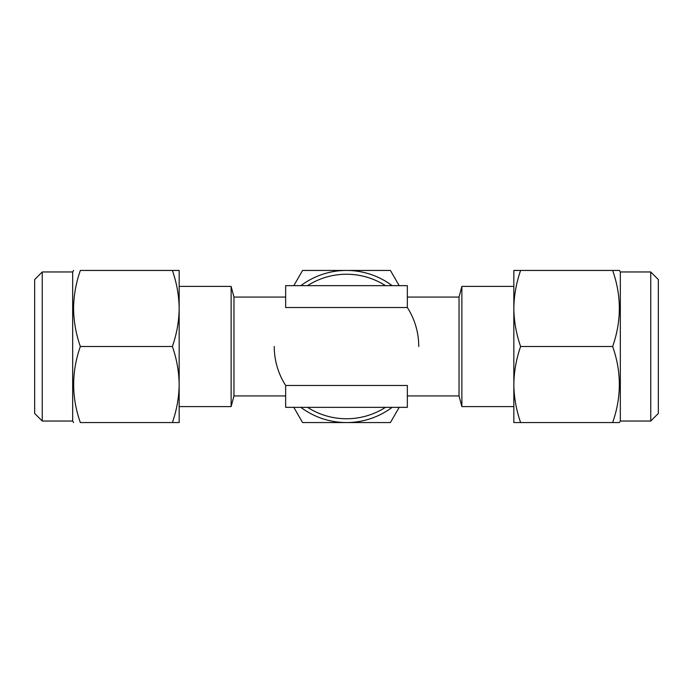 <?xml version="1.0" encoding="UTF-8"?>
<svg xmlns="http://www.w3.org/2000/svg" width="693" height="693" viewBox="0 0 693 693"><rect width="100%" height="100%" fill="white"/><g stroke="black" fill="none" stroke-linecap="round" stroke-linejoin="round"><path stroke-width="1.04" d="M650.744 421.041L650.744 271.959L658.35 279.565L658.35 413.435L650.744 421.041L620.322 421.041L619.438 422.557L612.647 422.557C621.569 397.141 621.569 371.794 612.647 346.5C621.569 321.084 621.569 295.729 612.647 270.443L613.842 270.443M513.834 418.754L513.834 384.528C514.015 371.561 516.285 358.887 520.625 346.5L612.647 346.5M520.625 346.5C516.294 334.078 514.024 321.405 513.834 308.472L513.834 274.246L513.834 286.408L461.876 286.408L461.876 406.592L513.834 406.592M650.744 271.959L620.322 271.959L619.438 270.443L513.834 270.443L513.834 308.472C514.015 295.504 516.285 282.822 520.625 270.443M42.256 421.041L34.65 413.435L34.65 279.565L42.256 271.959L42.256 421.041L72.678 421.041L73.562 422.557M42.256 271.959L72.678 271.959L72.678 421.041M172.375 346.5C176.706 358.922 178.976 371.595 179.166 384.528C178.985 397.496 176.715 410.178 172.375 422.557L80.353 422.557C71.431 422.557 71.431 422.557 80.353 422.557C71.431 397.271 71.431 371.916 80.353 346.5C76.022 334.191 73.761 321.509 73.562 308.472C73.727 295.59 75.996 282.909 80.353 270.443C71.431 270.443 71.431 270.443 80.353 270.443C71.431 270.443 71.431 270.443 80.353 270.443L172.375 270.443C176.732 282.909 178.993 295.59 179.166 308.472C178.967 321.509 176.698 334.191 172.375 346.5L80.353 346.5M285.655 395.937L233.974 395.937L233.974 297.063L231.124 286.408L231.124 406.592L179.166 406.592M407.345 385.473L285.655 385.473L285.655 407.345L407.345 407.345L407.345 385.473M407.345 297.063L459.026 297.063L459.026 395.937L461.876 406.592M231.124 286.408L179.166 286.408M307.527 407.345A72.254 72.254 0 0 0 385.473 407.345M418.754 346.5A72.254 72.254 0 0 0 407.345 307.527L285.655 307.527L285.655 285.655L407.345 285.655L407.345 307.527M385.473 285.655A72.254 72.254 0 0 0 307.527 285.655M399.194 285.655L390.41 270.443L302.59 270.443L293.806 285.655M293.806 407.345L302.59 422.557L390.41 422.557L399.194 407.345M392.134 285.655A76.057 76.057 0 0 0 300.866 285.655M300.866 407.345A76.057 76.057 0 0 0 392.134 407.345M274.246 346.5A72.254 72.254 0 0 0 285.655 385.473M172.375 422.557L179.166 422.557L179.166 270.443L172.375 270.443M620.322 421.041L620.322 271.959M520.625 422.557C516.294 410.143 514.024 397.461 513.834 384.528L513.834 422.557L612.647 422.557M513.834 384.528L513.834 308.472M407.345 395.937L459.026 395.937M459.026 297.063L461.876 286.408M233.974 395.937L231.124 406.592M233.974 297.063L285.655 297.063M72.678 271.959L73.562 270.443"/></g></svg>
